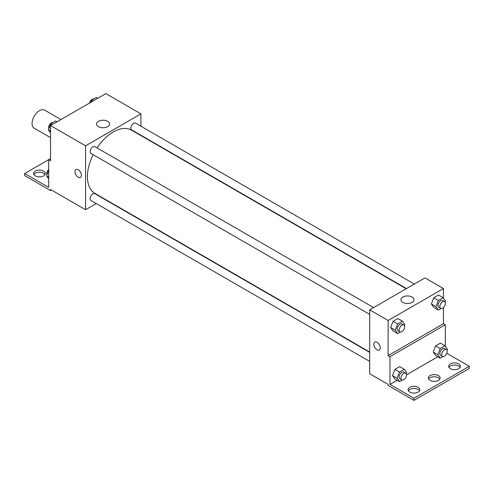 <?xml version="1.0" encoding="UTF-8"?>
<svg xmlns="http://www.w3.org/2000/svg" width="494" height="494" viewBox="0 0 494 494"><rect width="100%" height="100%" fill="white"/><g stroke="black" fill="none" stroke-linecap="round" stroke-linejoin="round"><path stroke-width="0.74" d="M60.966 119.554L44.676 110.15A10.436 6.027 120 0 0 36.636 112.947A10.436 6.027 120 0 0 32.079 123.451A10.436 6.027 120 0 0 34.24 128.224L50.53 137.628M50.53 158.599L48.684 159.661L48.684 187.356L24.7 173.511L48.684 159.661L50.53 160.729L50.53 125.581L105.87 93.625L140.926 113.861L140.926 126.217M75.915 169.553A4.563 2.637 -120 0 0 75.218 173.215A4.563 2.637 -120 0 0 78.2 177.235A4.563 2.637 60 0 1 75.218 173.215A4.563 2.637 60 0 1 75.915 169.553A4.563 2.637 60 0 1 80.485 172.19A4.563 2.637 60 0 1 80.485 177.463A4.563 2.637 60 0 1 78.2 177.235A4.563 2.637 -120 0 0 80.485 177.463M24.7 173.511L24.7 175.642L50.53 190.548L50.53 189.486L85.579 209.722L85.579 145.816L50.53 125.581M373.594 307.583L94.842 146.644A3.915 2.26 120 0 0 91.822 147.694A3.915 2.26 120 0 0 90.118 151.633A3.915 2.26 120 0 0 90.927 153.424L369.679 314.357M369.679 352.358L94.842 193.679A3.915 2.26 120 0 0 91.822 194.729A3.915 2.26 120 0 0 90.118 198.668A3.915 2.26 120 0 0 90.927 200.459L369.679 361.392M96.274 203.547L85.579 209.722M140.926 135.251L140.926 135.591M85.579 145.816L140.926 113.861M414.324 284.062L135.572 123.13A3.915 2.26 120 0 0 132.559 124.173A3.915 2.26 120 0 0 130.848 128.113A3.915 2.26 120 0 0 131.663 129.903L406.5 288.582M406.204 288.755L131.515 130.163A36.525 21.088 120 0 0 97.052 147.922M93.138 154.696A36.525 21.088 120 0 0 87.426 176.704A36.525 21.088 120 0 0 94.99 193.426L369.679 352.018M107.729 121.308A6.546 3.779 180 0 1 109.649 123.982A6.546 3.779 180 0 1 103.104 127.761A6.546 3.779 180 0 1 96.558 123.982A6.546 3.779 180 0 1 100.603 120.493A6.546 3.779 180 0 1 107.729 121.308M50.53 190.548L51.45 190.017M33.888 174.573A5.872 3.39 180 0 1 43.608 173.246A5.872 3.39 180 0 1 45.034 174.573M43.608 171.115A5.872 3.39 180 0 1 45.331 173.511A5.872 3.39 180 0 1 39.458 176.895A5.872 3.39 180 0 1 33.586 173.511A5.872 3.39 180 0 1 37.211 170.381A5.872 3.39 180 0 1 43.608 171.115M443.47 307.472L443.47 323.687L388.13 355.637L389.976 356.705L389.976 384.4L413.953 398.244L413.953 400.375L388.13 385.462L388.13 384.4L369.679 373.748L369.679 309.843L425.025 277.887L443.47 288.539L443.47 298.098M374.779 342.101A4.563 2.637 -120 0 0 374.075 345.757A4.563 2.637 -120 0 0 377.058 349.783A4.563 2.637 60 0 1 374.075 345.757A4.563 2.637 60 0 1 374.779 342.101A4.563 2.637 60 0 1 379.343 344.738A4.563 2.637 60 0 1 379.343 350.005A4.563 2.637 60 0 1 377.058 349.783A4.563 2.637 -120 0 0 379.343 350.005M388.13 355.637L388.13 320.489L369.679 309.843M431.373 303.958L433.769 307.367L431.373 303.958L433.769 297.783L431.373 303.958L435.986 306.62L438.382 300.445L443.174 297.678L445.569 301.087L445.156 302.167M438.561 295.017L433.769 297.783L438.561 295.017L443.174 297.678M390.643 327.479L393.039 330.887L390.643 327.479L393.039 321.298L390.643 327.479L395.256 330.14L397.651 323.965L402.443 321.193L404.839 324.607L404.419 325.682M397.831 318.531L393.039 321.298L397.831 318.531L402.443 321.193M388.13 320.489L443.47 288.539M412.126 297.048A6.546 3.779 180 0 1 414.04 299.722A6.546 3.779 180 0 1 407.501 303.501A6.546 3.779 180 0 1 400.955 299.722A6.546 3.779 180 0 1 404.994 296.233A6.546 3.779 180 0 1 412.126 297.048M443.47 323.687L445.316 324.749L445.316 346.201M446.829 353.321L469.3 366.289L469.3 368.419L413.953 400.375M469.3 366.289L413.953 398.244M428.675 379.071A5.872 3.39 180 0 1 438.4 377.743A5.872 3.39 180 0 1 439.821 379.071M448.966 367.357A5.872 3.39 180 0 1 454.542 365.029A5.872 3.39 180 0 1 460.112 367.357M408.384 390.791A5.872 3.39 180 0 1 413.953 388.463A5.872 3.39 180 0 1 419.53 390.791M445.316 324.749L389.976 356.705M392.483 375.576L394.885 378.984L392.483 375.576L394.885 369.401L392.483 375.576L397.096 378.237L399.492 372.062L404.29 369.296L406.686 372.704L406.266 373.785M399.677 366.634L394.885 369.401L399.677 366.634L404.29 369.296M433.219 352.061L435.615 355.47L433.219 352.061L435.615 345.88L433.219 352.061L437.832 354.723L440.228 348.548L445.02 345.775L447.416 349.19L446.996 350.265M440.407 343.114L435.615 345.88L440.407 343.114L445.02 345.775M437.851 356.754L406.5 374.853M397.114 380.275L389.976 384.4M438.4 375.613A5.872 3.39 180 0 1 440.117 378.009A5.872 3.39 180 0 1 434.251 381.399A5.872 3.39 180 0 1 428.378 378.009A5.872 3.39 180 0 1 432.003 374.878A5.872 3.39 180 0 1 438.4 375.613M450.392 368.685A5.872 3.39 180 0 1 448.669 366.289A5.872 3.39 180 0 1 454.542 362.905A5.872 3.39 180 0 1 460.414 366.289A5.872 3.39 180 0 1 456.789 369.419A5.872 3.39 180 0 1 450.392 368.685M409.804 392.119A5.872 3.39 180 0 1 408.087 389.723A5.872 3.39 180 0 1 413.953 386.333A5.872 3.39 180 0 1 419.826 389.723A5.872 3.39 180 0 1 416.201 392.854A5.872 3.39 180 0 1 409.804 392.119M400.362 331.98L397.651 333.549L395.256 330.14M403.845 325.046L402.005 323.984A3.915 2.26 120 0 0 398.985 325.033A3.915 2.26 120 0 0 397.281 328.967A3.915 2.26 120 0 0 398.09 330.758L399.936 331.826A3.915 2.26 120 0 0 403.845 329.566A3.915 2.26 120 0 0 403.845 325.046A3.915 2.26 120 0 0 400.832 326.096A3.915 2.26 120 0 0 399.121 330.035A3.915 2.26 120 0 0 399.936 331.826M397.651 333.549L393.039 330.887M397.651 323.965L393.039 321.298M441.093 308.466L438.382 310.028L435.986 306.62M444.581 301.531L442.735 300.463A3.915 2.26 120 0 0 439.722 301.513A3.915 2.26 120 0 0 438.011 305.453A3.915 2.26 120 0 0 438.82 307.243L440.667 308.312A3.915 2.26 120 0 0 444.581 306.052A3.915 2.26 120 0 0 444.581 301.531A3.915 2.26 120 0 0 441.568 302.581A3.915 2.26 120 0 0 439.858 306.515A3.915 2.26 120 0 0 440.667 308.312M438.382 310.028L433.769 307.367M438.382 300.445L433.769 297.783M402.209 380.084L399.492 381.646L397.096 378.237M405.691 373.149L403.845 372.081A3.915 2.26 120 0 0 400.832 373.131A3.915 2.26 120 0 0 399.121 377.07A3.915 2.26 120 0 0 399.936 378.861L401.776 379.923A3.915 2.26 120 0 0 405.691 377.669A3.915 2.26 120 0 0 405.691 373.149A3.915 2.26 120 0 0 402.678 374.199A3.915 2.26 120 0 0 400.967 378.132A3.915 2.26 120 0 0 401.776 379.923M399.492 381.646L394.885 378.984M399.492 372.062L394.885 369.401M442.939 356.563L440.228 358.131L437.832 354.723M446.428 349.629L444.581 348.566A3.915 2.26 120 0 0 441.568 349.616A3.915 2.26 120 0 0 439.858 353.55A3.915 2.26 120 0 0 440.667 355.347L442.513 356.409A3.915 2.26 120 0 0 446.428 354.149A3.915 2.26 120 0 0 446.428 349.629A3.915 2.26 120 0 0 443.408 350.678A3.915 2.26 120 0 0 441.704 354.618A3.915 2.26 120 0 0 442.513 356.409M440.228 358.131L435.615 355.47M440.228 348.548L435.615 345.88M50.53 132.886L48.431 129.903L50.826 123.722L55.618 120.956L57.076 121.802M50.53 131.114L48.431 129.903M52.284 124.568L50.826 123.722M52.907 122.524A3.915 2.26 120 0 0 50.067 124.006A3.915 2.26 120 0 0 48.61 127.668A3.915 2.26 120 0 0 48.844 128.823M90.717 102.375L91.557 100.208L96.349 97.442L97.806 98.281M93.014 101.048L91.557 100.208M93.638 99.004A3.915 2.26 120 0 0 89.476 103.092M48.684 178.859L46.584 175.87L48.684 170.461M48.684 177.08L46.584 175.87M48.684 169.485A3.915 2.26 120 0 0 46.763 173.635A3.915 2.26 120 0 0 47.004 174.796"/></g></svg>
